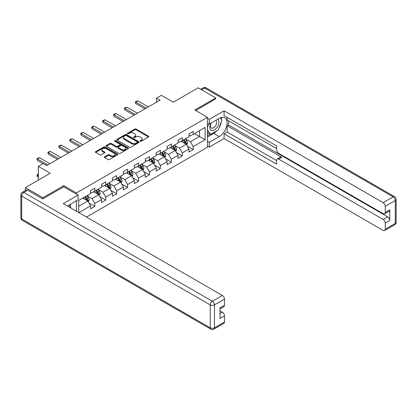 <?xml version="1.0" encoding="UTF-8"?>
<svg xmlns="http://www.w3.org/2000/svg" width="417" height="417" viewBox="0 0 417 417"><rect width="100%" height="100%" fill="white"/><g stroke="black" fill="none" stroke-linecap="round" stroke-linejoin="round"><path stroke-width="0.63" d="M140.258 141.207A0.683 0.391 0 0 0 141.217 141.207L148.53 136.99A0.975 0.563 0 0 0 148.812 136.588A0.975 0.563 0 0 0 148.53 136.192L136.145 129.046A0.975 0.563 0 0 0 134.769 129.046L127.461 133.263A0.683 0.391 0 0 0 127.263 133.544A0.683 0.391 0 0 0 127.461 133.821A0.683 0.391 0 0 0 128.426 133.821L129.369 133.273A3.112 1.798 0 0 1 133.774 133.273L134.806 133.867A3.112 1.798 0 0 1 135.718 135.139A3.112 1.798 0 0 1 134.806 136.411L133.857 136.958A0.683 0.391 0 0 0 133.659 137.235A0.683 0.391 0 0 0 133.857 137.516A0.683 0.391 0 0 0 134.821 137.516L135.765 136.969A3.112 1.798 0 0 1 140.169 136.969L141.201 137.563A3.112 1.798 0 0 1 142.114 138.835A3.112 1.798 0 0 1 141.201 140.107L140.258 140.649A0.683 0.391 0 0 0 140.055 140.93A0.683 0.391 0 0 0 140.258 141.207L140.258 140.649M104.568 156.766A0.975 0.563 0 0 0 104.286 157.162A0.975 0.563 0 0 0 104.568 157.563L108.045 159.565A0.975 0.563 0 0 0 109.421 159.565L117.537 154.879A0.975 0.563 0 0 0 117.823 154.483A0.975 0.563 0 0 0 117.537 154.087L105.152 146.935A0.975 0.563 0 0 0 103.776 146.935L95.66 151.621A0.975 0.563 0 0 0 95.373 152.023A0.975 0.563 0 0 0 95.66 152.419L99.856 154.843A0.975 0.563 0 0 0 101.232 154.843L104.709 152.836A0.975 0.563 0 0 0 104.99 152.44A0.975 0.563 0 0 0 104.709 152.038L102.624 150.839A2.601 1.501 0 0 1 101.863 149.776A2.601 1.501 0 0 1 103.468 148.389A2.601 1.501 0 0 1 106.304 148.713L114.456 153.42A2.601 1.501 0 0 1 115.222 154.483A2.601 1.501 0 0 1 113.612 155.869A2.601 1.501 0 0 1 110.776 155.546L109.421 154.759A0.975 0.563 0 0 0 108.045 154.759L104.568 156.766L104.568 157.563M215.719 99.032L215.719 97.938L198.195 87.825L173.316 102.191L161.4 95.311L156.495 98.141L160.003 100.163L46.74 165.554L43.238 163.532L38.333 166.362L38.333 180.123M63.775 186.837L63.775 185.664L42.888 197.726L25.364 187.608L50.248 173.243L38.333 166.362M63.775 185.664L76.389 192.951L207.447 117.281L207.447 147.227L86.517 217.043M215.719 97.938L194.833 109.999L207.447 117.281M129.437 147.217A0.975 0.563 0 0 0 130.813 147.217L138.934 142.525A0.975 0.563 0 0 0 139.215 142.129A0.975 0.563 0 0 0 138.934 141.733L126.549 134.587A0.975 0.563 0 0 0 125.173 134.587L117.057 139.273A0.975 0.563 0 0 0 116.77 139.669A0.975 0.563 0 0 0 117.057 140.065L129.437 147.217M114.956 141.353A0.683 0.391 0 0 1 115.645 141.452L128.222 148.713L120.117 153.388A0.975 0.563 0 0 1 118.741 153.388L106.356 146.242L109.833 144.251L109.833 143.443L106.356 145.45A0.975 0.563 0 0 0 106.074 145.846A0.975 0.563 0 0 0 106.356 146.242L106.356 145.45M109.833 144.251A0.975 0.563 0 0 1 111.209 144.251L111.209 143.443A0.975 0.563 0 0 0 109.833 143.443M111.209 143.443L116.228 146.341A0.975 0.563 0 0 0 117.604 146.341L119.908 145.012A0.975 0.563 0 0 0 120.195 144.616A0.975 0.563 0 0 0 119.908 144.214L114.68 141.196A0.683 0.391 0 0 1 114.482 140.92A0.683 0.391 0 0 1 114.904 140.555A0.683 0.391 0 0 1 115.645 140.644L128.233 147.91A0.975 0.563 0 0 1 128.519 148.306A0.975 0.563 0 0 1 128.233 148.702L128.233 147.91M25.364 190.527L25.364 187.608M42.888 197.726L42.888 198.815M76.389 211.2L76.389 200.838M76.389 194.124L76.389 192.951M88.967 203.006L94.821 206.384L94.821 203.428L101.55 199.545L101.55 202.5L105.756 200.071L105.756 197.116L112.481 193.233L112.481 196.188L116.687 193.759L116.687 190.804L123.416 186.92L123.416 189.876L127.623 187.447L127.623 184.491L134.347 180.608L134.347 183.563L138.553 181.134L138.553 178.179L145.283 174.296L145.283 177.251L149.489 174.822L149.489 171.867L156.213 167.983L156.213 170.939L160.42 168.51L160.42 165.554L167.149 161.671L167.149 164.626L171.356 162.197L171.356 159.242L178.085 155.359L178.085 158.314L182.286 155.885L182.286 152.93L189.016 149.046L189.016 152.002L193.222 149.573L193.222 146.617L205.138 139.737L205.138 127.44L199.529 130.677L199.529 136.5L205.138 139.737M94.821 206.384L90.614 208.813L90.614 205.857L78.876 212.634M78.698 212.534L78.698 200.436L90.614 193.556L90.614 190.6L94.821 188.176L94.821 191.127L101.55 187.243L101.55 184.288L105.756 181.864L105.756 184.814L112.481 180.931L112.481 177.976L116.687 175.552L116.687 178.502L123.416 174.619L123.416 171.663L127.623 169.239L127.623 172.19L134.347 168.306L134.347 165.351L138.553 162.927L138.553 165.877L145.283 161.994L145.283 159.039L149.489 156.615L149.489 159.565L156.213 155.682L156.213 152.726L160.42 150.302L160.42 153.253L167.149 149.369L167.149 146.414L171.356 143.99L171.356 146.94L178.085 143.057L178.085 140.102L182.286 137.678L182.286 140.628L189.016 136.745L189.016 133.789L193.222 131.365L193.222 134.316L205.138 127.44M93.7 191.773L98.746 194.687L92.016 198.575L86.971 195.662M90.614 191.94L92.016 192.748L94.821 191.127M92.016 198.575L94.821 203.428M98.746 194.687L101.55 199.545M104.631 185.461L109.676 188.375L102.952 192.263L97.906 189.349M101.55 185.628L102.952 186.435L105.756 184.814M102.952 192.263L105.756 197.116M109.676 188.375L112.481 193.233M115.566 179.148L120.612 182.062L113.883 185.951L108.837 183.037M112.481 179.315L113.883 180.123L116.687 178.502M113.883 185.951L116.687 190.804M120.612 182.062L123.416 186.92M126.497 172.836L131.548 175.75L124.819 179.638L119.773 176.725M123.416 173.003L124.819 173.811L127.623 172.19M124.819 179.638L127.623 184.491M131.548 175.75L134.347 180.608M137.433 166.524L142.478 169.438L135.749 173.326L130.703 170.412M134.347 166.691L135.749 167.498L138.553 165.877M135.749 173.326L138.553 178.179M142.478 169.438L145.283 174.296M148.369 160.211L153.414 163.125L146.685 167.014L141.639 164.1M145.283 160.378L146.685 161.186L149.489 159.565M146.685 167.014L149.489 171.867M153.414 163.125L156.213 167.983M159.299 153.899L164.345 156.813L157.616 160.701L152.57 157.788M156.213 154.066L157.616 154.874L160.42 153.253M157.616 160.701L160.42 165.554M164.345 156.813L167.149 161.671M170.235 147.587L175.281 150.501L168.551 154.389L163.506 151.475M167.149 147.754L168.551 148.561L171.356 146.94M168.551 154.389L171.356 159.242M175.281 150.501L178.085 155.359M181.166 141.274L186.211 144.188L179.482 148.077L174.436 145.163M178.085 141.436L179.482 142.249L182.286 140.628M179.482 148.077L182.286 152.93M186.211 144.188L189.016 149.046M194.484 133.591L199.529 136.5L190.418 141.764L185.372 138.851M189.016 135.124L190.418 135.937L193.222 134.316M190.418 141.764L193.222 146.617M156.495 98.141L156.495 102.191M78.698 206.264L87.81 200.999L82.764 198.085M87.81 200.999L90.614 205.857M187.369 146.195L193.222 149.573M176.438 152.507L182.286 155.885M165.502 158.82L171.356 162.197M154.571 165.132L160.42 168.51M143.636 171.444L149.489 174.822M132.7 177.757L138.553 181.134M121.769 184.069L127.623 187.447M110.833 190.381L116.687 193.759M99.903 196.694L105.756 200.071M140.529 141.306L141.201 140.915A3.112 1.798 0 0 0 142.114 139.643L142.114 138.835M135.718 135.139L135.718 135.947A3.112 1.798 0 0 1 134.806 137.219L134.128 137.61M148.515 136.995L136.145 129.854A0.975 0.563 0 0 0 134.769 129.854L127.732 133.914M138.918 142.536L126.549 135.395A0.975 0.563 0 0 0 125.173 135.395L117.068 140.076M137.214 142.411A0.683 0.391 0 0 0 137.412 142.129A0.683 0.391 0 0 0 137.214 141.853L126.341 135.577A0.683 0.391 0 0 0 125.381 135.577L124.381 136.156A3.112 1.798 0 0 0 123.468 137.422A3.112 1.798 0 0 0 124.381 138.694L131.814 142.984A3.112 1.798 0 0 0 136.213 142.984L137.214 142.411L137.214 143.219A0.683 0.391 0 0 0 137.412 142.942L137.412 142.129M123.468 137.422L123.468 138.236A3.112 1.798 0 0 0 124.381 139.502L124.381 138.694M137.214 143.219L136.213 143.792A3.112 1.798 0 0 1 131.814 143.792L124.381 139.502M111.209 144.251L116.228 147.149A0.975 0.563 0 0 0 117.604 147.149L119.908 145.82A0.975 0.563 0 0 0 120.195 145.424L120.195 144.616M121.441 149.349A2.601 1.501 0 0 0 124.276 149.677A2.601 1.501 0 0 0 125.882 148.285A2.601 1.501 0 0 0 125.121 147.227L122.249 145.564A0.975 0.563 0 0 0 120.873 145.564L118.569 146.899A0.975 0.563 0 0 0 118.282 147.295A0.975 0.563 0 0 0 118.569 147.691L121.441 149.349L121.441 150.156A2.601 1.501 0 0 0 124.276 150.485A2.601 1.501 0 0 0 125.882 149.098L125.882 148.285M118.282 147.295L118.282 148.103A0.975 0.563 0 0 0 118.569 148.499L118.569 147.691M121.441 150.156L118.569 148.499M115.222 154.483L115.222 155.291A2.601 1.501 0 0 1 113.612 156.683A2.601 1.501 0 0 1 110.776 156.354L109.421 155.572A0.975 0.563 0 0 0 108.045 155.572L104.584 157.569M101.863 149.776L101.863 150.584A2.601 1.501 0 0 0 102.624 151.647L102.624 150.839M104.693 152.841L102.624 151.647M117.526 154.889L105.152 147.748A0.975 0.563 0 0 0 103.776 147.748L95.675 152.424M186.764 145.147L187.598 143.047A2.627 1.517 -120 0 0 186.764 140.81L185.315 138.882M182.792 142.218L181.812 140.904M185.805 143.954L186.18 143.161A2.627 1.517 -120 0 0 185.429 141.582L183.986 139.648M183.324 140.029L184.929 142.171A1.34 0.771 60 0 1 185.174 142.578L186.18 143.161M183.141 140.138L184.59 142.067A2.627 1.517 60 0 1 185.341 143.646M146.195 108.139L135.739 102.097L135.739 103.557L135.353 101.878L136.401 101.268L137.839 100.888L148.296 106.924M144.934 108.863L135.739 103.557M137.839 100.888L135.739 102.097L135.353 101.878M211.002 123.119A6.443 3.722 120 0 0 212.107 130.557A6.443 3.722 120 0 0 217.929 125.955A6.443 3.722 120 0 0 217.773 119.21M211.367 122.911A4.41 2.549 120 0 0 211.351 128.029A4.41 2.549 120 0 0 211.998 128.227A4.41 2.549 120 0 0 216.032 124.97A4.41 2.549 120 0 0 215.761 120.388A4.41 2.549 120 0 0 215.751 120.377M220.233 117.865L221.953 120.32L218.169 130.068L210.606 134.436L207.447 132.319M210.606 134.436L207.447 129.948M207.447 127.435L208.834 123.87M69.086 205.055L70.848 207.557L70.708 207.921M207.447 123.067L209.271 124.12L209.271 119.345L224.059 110.807L383.155 202.662L393.179 196.876L204.643 88.029L201.599 89.785M209.271 124.12L219.222 118.376A11.15 6.437 120 0 1 224.799 117.823A11.15 6.437 120 0 1 226.509 126.758A11.15 6.437 120 0 1 219.222 136.583L209.271 142.327L209.271 147.102L224.059 138.564L224.059 133.789L276.622 164.136L276.622 160.337A2.971 1.715 -120 0 1 277.237 158.976A2.971 1.715 -120 0 1 278.728 159.122L383.155 219.41L387.638 216.824A2.971 1.715 60 0 1 389.744 220.463L389.744 209.86A2.971 1.715 60 0 1 389.129 211.226L384.641 213.812A2.971 1.715 -120 0 0 385.256 212.451L385.256 206.3A2.971 1.715 -120 0 0 383.155 202.662M228.542 120.841L228.542 124.97L227.145 125.778L227.145 132.012L224.059 133.789M227.145 117.365L227.145 120.033L276.622 148.603M384.641 213.812A2.971 1.715 -120 0 1 383.155 213.666L278.728 153.378A2.971 1.715 -120 0 1 276.622 149.734L276.622 145.929L224.059 115.582L224.059 110.807M207.447 118.292L209.271 119.345M207.447 146.054L209.271 147.102M207.447 141.274L209.271 142.327M224.059 138.564L383.155 230.419A2.971 1.715 -120 0 0 384.641 230.565A2.971 1.715 -120 0 0 385.256 229.204L385.256 223.053A2.971 1.715 -120 0 0 383.155 219.41M215.719 98.787L195.782 110.547M227.145 125.778L281.809 157.339L278.728 159.122M228.542 124.97L387.638 216.824M227.145 132.012L276.622 160.576M277.237 158.976L280.323 157.193A2.971 1.715 60 0 1 281.809 157.339M207.447 136.99L213.686 133.388A11.15 6.437 120 0 0 216.777 130.875M218.993 127.956A11.15 6.437 120 0 0 221.391 121.769M221.573 119.773A11.15 6.437 120 0 0 221.297 117.5M207.447 135.692L210.111 134.154M207.447 133.263L208.01 132.94M27.611 190.235L23.821 192.425A2.971 1.715 -120 0 0 22.336 192.273L26.12 190.089A2.971 1.715 60 0 1 27.611 190.235L42.675 198.935L63.702 186.8L78.068 195.093L78.068 199.868L68.117 205.612A11.15 6.437 120 0 0 67.445 206.034M78.068 195.093L63.28 203.632L222.376 295.486A2.971 1.715 60 0 1 224.482 299.125L224.482 305.275A2.971 1.715 60 0 1 223.861 306.636L219.994 308.872M70.431 206.962L70.431 204.278M219.994 313.61L222.376 312.234A2.971 1.715 60 0 1 224.482 315.877L224.482 322.028A2.971 1.715 60 0 1 223.861 323.389L213.843 329.175A2.971 1.715 -120 0 0 214.458 327.814L224.482 322.028M224.482 305.275L219.994 307.866L219.994 318.468L224.482 315.877M222.376 312.234L219.994 310.858M175.833 151.46L176.667 149.359A2.627 1.517 -120 0 0 175.828 147.123L174.384 145.194M171.861 148.53L170.876 147.217M174.874 150.266L175.249 149.474A2.627 1.517 -120 0 0 174.499 147.894L173.05 145.96M172.393 146.341L173.998 148.483A1.34 0.771 60 0 1 174.238 148.89L175.249 149.474M172.211 146.45L173.654 148.379A2.627 1.517 60 0 1 174.405 149.958M164.897 157.772L165.731 155.671A2.627 1.517 -120 0 0 164.897 153.435L163.448 151.507M160.926 154.843L159.946 153.529M163.938 156.578L164.314 155.786A2.627 1.517 -120 0 0 163.563 154.207L162.119 152.273M161.457 152.653L163.063 154.796A1.34 0.771 60 0 1 163.308 155.202L164.314 155.786M161.275 152.763L162.724 154.691A2.627 1.517 60 0 1 163.474 156.271M135.259 114.451L124.803 108.41L124.803 109.869L124.417 108.191L125.47 107.581L126.904 107.2L137.365 113.236M133.998 115.175L124.803 109.869M126.904 107.2L124.803 108.41L124.417 108.191M124.329 120.763L113.872 114.722L113.872 116.181L113.487 114.503L114.534 113.893L115.973 113.513L126.429 119.549M123.067 121.488L113.872 116.181M115.973 113.513L113.872 114.722L113.487 114.503M153.967 164.084L154.801 161.984A2.627 1.517 -120 0 0 153.962 159.747L152.513 157.819M149.995 161.155L149.01 159.841M153.008 162.891L153.383 162.098A2.627 1.517 -120 0 0 152.632 160.519L151.183 158.585M150.527 158.966L152.132 161.108A1.34 0.771 60 0 1 152.372 161.515L153.383 162.098M150.344 159.075L151.788 161.004A2.627 1.517 60 0 1 152.539 162.583M143.031 170.397L143.865 168.296A2.627 1.517 -120 0 0 143.026 166.06L141.582 164.131M139.059 167.467L138.079 166.154M142.072 169.203L142.447 168.411A2.627 1.517 -120 0 0 141.697 166.831L140.248 164.897M139.591 165.278L141.196 167.42A1.34 0.771 60 0 1 141.441 167.827L142.447 168.411M139.408 165.387L140.857 167.316A2.627 1.517 60 0 1 141.608 168.895M132.1 176.709L132.934 174.608A2.627 1.517 -120 0 0 132.095 172.372L130.646 170.444M128.128 173.78L127.143 172.466M131.141 175.515L131.517 174.723A2.627 1.517 -120 0 0 130.761 173.144L129.317 171.21M128.66 171.59L130.266 173.733A1.34 0.771 60 0 1 130.505 174.139L131.517 174.723M128.478 171.7L129.922 173.628A2.627 1.517 60 0 1 130.672 175.208M113.393 127.076L102.936 121.034L102.936 122.494L102.551 120.815L103.604 120.205L105.037 119.825L115.493 125.861M112.131 127.8L102.936 122.494M105.037 119.825L102.936 121.034L102.551 120.815M102.462 133.388L92.001 127.347L92.001 128.806L91.62 127.128L92.668 126.518L94.106 126.137L104.563 132.173M101.201 134.112L92.001 128.806M94.106 126.137L92.001 127.347L91.62 127.128M91.526 139.7L81.07 133.659L81.07 135.118L80.684 133.44L81.737 132.83L83.171 132.45L93.627 138.486M90.265 140.425L81.07 135.118M83.171 132.45L81.07 133.659L80.684 133.44M121.165 183.021L121.999 180.921A2.627 1.517 -120 0 0 121.159 178.685L119.715 176.756M117.193 180.092L116.213 178.778M120.205 181.828L120.581 181.035A2.627 1.517 -120 0 0 119.83 179.456L118.381 177.522M117.724 177.903L119.33 180.045A1.34 0.771 60 0 1 119.575 180.452L120.581 181.035M117.542 178.012L118.991 179.941A2.627 1.517 60 0 1 119.742 181.52M80.59 146.013L70.134 139.971L70.134 141.431L69.748 139.752L70.801 139.142L72.24 138.762L82.696 144.798M79.329 146.737L70.134 141.431M72.24 138.762L70.134 139.971L69.748 139.752M110.234 189.334L111.068 187.233A2.627 1.517 -120 0 0 110.229 184.997L108.78 183.068M106.262 186.404L105.277 185.091M109.275 188.14L109.65 187.348A2.627 1.517 -120 0 0 108.894 185.768L107.45 183.834M106.794 184.215L108.399 186.357A1.34 0.771 60 0 1 108.639 186.764L109.65 187.348M106.611 184.324L108.055 186.253A2.627 1.517 60 0 1 108.806 187.832M69.66 152.325L59.204 146.284L59.204 147.743L58.818 146.065L59.871 145.455L61.304 145.074L71.76 151.11M68.398 153.049L59.204 147.743M61.304 145.074L59.204 146.284L58.818 146.065M99.298 195.646L100.132 193.545A2.627 1.517 -120 0 0 99.293 191.309L97.849 189.381M95.326 192.717L94.346 191.403M98.339 194.452L98.714 193.66A2.627 1.517 -120 0 0 97.964 192.081L96.515 190.147M95.858 190.527L97.463 192.67A1.34 0.771 60 0 1 97.708 193.076L98.714 193.66M95.675 190.637L97.125 192.565A2.627 1.517 60 0 1 97.875 194.145M58.724 158.637L48.268 152.596L48.268 154.055L47.882 152.377L48.935 151.767L50.374 151.387L60.83 157.423M57.463 159.362L48.268 154.055M50.374 151.387L48.268 152.596L47.882 152.377M88.368 201.958L89.202 199.858A2.627 1.517 -120 0 0 88.362 197.622L86.913 195.693M84.39 199.029L83.41 197.715M87.403 200.765L87.784 199.972A2.627 1.517 -120 0 0 87.028 198.393L85.584 196.459M84.927 196.84L86.528 198.982A1.34 0.771 60 0 1 86.772 199.389L87.784 199.972M84.74 196.949L86.189 198.878A2.627 1.517 60 0 1 86.939 200.457M38.333 174.52L37.337 175.098L38.333 175.672M37.337 176.553L36.951 174.874L37.337 175.098L37.337 176.553L38.333 177.126M36.951 174.874L38.333 174.181M47.793 164.95L37.337 158.908L37.337 160.368L36.951 158.689L38.004 158.079L39.438 157.699L49.894 163.735M43.029 163.652L37.337 160.368M39.438 157.699L37.337 158.908L36.951 158.689M141.201 140.915L141.201 140.107M133.857 137.516L133.857 136.958M134.806 137.219L134.806 136.411M127.461 133.821L127.461 133.263M134.769 129.854L134.769 129.046M136.145 129.854L136.145 129.046M148.53 136.99L148.53 136.192M117.057 140.065L117.057 139.273M125.173 135.395L125.173 134.587M126.549 135.395L126.549 134.587M138.934 142.525L138.934 141.733M131.814 143.792L131.814 142.984M136.213 143.792L136.213 142.984M116.228 147.149L116.228 146.341M117.604 147.149L117.604 146.341M119.908 145.82L119.908 145.012M115.645 141.452L115.645 140.644M108.045 155.572L108.045 154.759M109.421 155.572L109.421 154.759M110.776 156.354L110.776 155.546M104.709 152.836L104.709 152.038M95.66 152.419L95.66 151.621M103.776 147.748L103.776 146.935M105.152 147.748L105.152 146.935M117.537 154.879L117.537 154.087M185.956 144.042L187.582 143.099M185.429 141.582L186.764 140.81M183.563 142.661L184.59 142.067M385.256 212.451L389.744 209.86M389.744 220.463L385.256 223.053M385.256 229.204L395.28 223.418L395.28 200.514L385.256 206.3M213.686 133.388L219.222 136.583M395.28 223.418A2.971 1.715 60 0 1 394.664 224.779A2.971 2.971 0 0 0 396.15 222.204A2.971 1.715 180 0 1 395.28 223.418M395.28 200.514A2.971 1.715 0 0 0 396.15 199.3A2.971 2.971 0 0 0 394.664 196.725A2.971 1.715 -60 0 0 393.179 196.876A2.971 1.715 60 0 1 395.28 200.514M200.728 89.285L203.157 87.878A2.971 1.715 60 0 1 204.643 88.029A2.971 1.715 -60 0 1 206.134 87.878L394.664 196.725M22.336 192.273A2.971 2.971 0 0 0 20.85 194.848A2.971 1.715 180 0 0 21.72 196.063A2.971 1.715 -60 0 1 23.821 192.425L212.357 301.272A2.971 1.715 -60 0 0 210.251 304.91L21.72 196.063L21.72 218.967L210.251 327.814L210.251 304.91A2.971 1.715 -0 0 0 214.458 304.91L214.458 327.814A2.971 1.715 180 0 1 210.251 327.814A2.971 1.715 -60 0 0 210.866 329.175A2.971 2.971 0 0 0 213.843 329.175M224.482 299.125L214.458 304.91A2.971 1.715 -120 0 0 212.357 301.272L222.376 295.486M22.336 220.327A2.971 1.715 -60 0 1 21.72 218.967A2.971 1.715 -0 0 1 20.85 217.752A2.971 2.971 0 0 0 22.336 220.327L210.866 329.175M175.02 150.355L176.652 149.411M174.499 147.894L175.828 147.123M172.628 148.973L173.654 148.379M164.084 156.667L165.716 155.723M163.563 154.207L164.897 153.435M161.697 155.286L162.724 154.691M153.154 162.979L154.785 162.036M152.632 160.519L153.962 159.747M150.761 161.598L151.788 161.004M142.218 169.292L143.849 168.348M141.697 166.831L143.026 166.06M139.831 167.91L140.857 167.316M131.287 175.604L132.914 174.66M130.761 173.144L132.095 172.372M128.895 174.223L129.922 173.628M120.351 181.916L121.983 180.973M119.83 179.456L121.159 178.685M117.964 180.535L118.991 179.941M109.421 188.229L111.047 187.285M108.894 185.768L110.229 184.997M107.028 186.847L108.055 186.253M98.485 194.541L100.116 193.597M97.964 192.081L99.293 191.309M96.092 193.16L97.125 192.565M87.554 200.853L89.181 199.91M87.028 198.393L88.362 197.622M85.162 199.472L86.189 198.878M384.641 230.565L394.664 224.779M396.15 222.204L396.15 199.3M206.134 87.878A2.971 2.971 0 0 0 203.157 87.878M20.85 194.848L20.85 217.752"/></g></svg>
